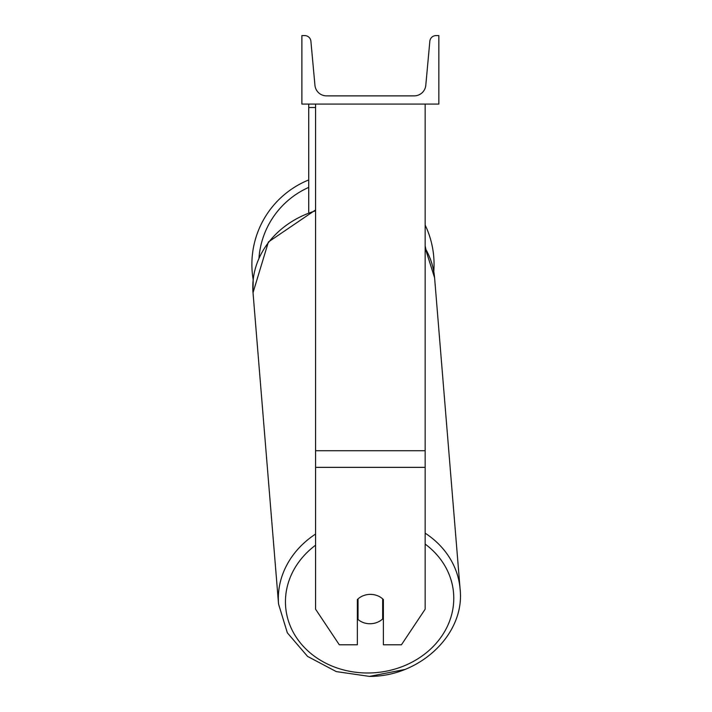 <?xml version="1.0" encoding="UTF-8"?>
<svg xmlns="http://www.w3.org/2000/svg" width="712" height="712" viewBox="0 0 712 712"><rect width="100%" height="100%" fill="white"/><g stroke="black" fill="none" stroke-linecap="round" stroke-linejoin="round"><path stroke-width="1.07" d="M425.153 467.348L315.576 467.348L315.576 609.196L339.304 644.787L357.353 644.787L357.353 599.557A17.124 14.827 0 0 1 370.365 594.369A17.124 14.827 0 0 1 383.376 599.557L383.376 644.787L401.435 644.787L425.153 609.196L425.153 104.086M315.576 467.348L315.576 104.086M308.732 212.283L308.732 107.512L315.576 107.512M308.732 104.086L308.732 107.512M425.153 225.063A91.083 91.083 0 0 1 433.777 271.459M315.576 534.053A91.083 78.818 175.3 0 0 278.552 604.043L253.027 292.694L253.178 279.647A91.083 91.083 0 0 1 308.732 179.94M438.85 104.086L301.879 104.086L301.879 35.6L304.754 35.6A6.168 6.168 0 0 1 310.895 41.198L314.944 85.289A11.641 11.641 0 0 0 326.532 95.871L414.197 95.871A11.641 11.641 0 0 0 425.794 85.289L429.843 41.198A6.168 6.168 0 0 1 435.975 35.6L438.85 35.6L438.85 104.086M357.353 613.157A17.124 14.818 175.3 0 0 357.522 613.299L358.029 619.458A17.124 14.818 175.3 0 0 370.347 623.748A17.124 14.818 175.3 0 0 382.656 618.959L382.656 598.881M358.029 619.458L358.029 598.917M382.656 612.311A17.124 14.818 175.3 0 0 383.376 611.546M357.522 613.299L357.522 599.397M425.153 450.714L315.576 450.714M425.803 249.031A84.239 84.239 0 0 0 425.153 245.854M308.732 187.381A84.239 84.239 0 0 0 258.981 257.94M425.153 544.075A84.239 72.891 -4.7 0 1 448.373 624.13A84.239 72.891 -4.7 0 1 369.617 672.973A84.239 72.891 -4.7 0 1 290.505 626.56A84.239 72.891 -4.7 0 1 315.576 545.196M315.576 209.924L268.388 241.991L253.027 292.694A91.083 78.818 -4.7 0 1 315.576 210.841M404.46 669.556L369.475 676.4C420.098 676.649 465.141 634.045 460.112 589.162A91.083 78.818 175.3 0 0 425.153 533.154M425.153 248.203A91.083 78.818 -4.7 0 1 434.596 277.813L460.112 589.162M278.552 604.043L287.337 632.817L307.557 656.402L336.26 671.585L369.475 676.4M425.153 247.883L434.596 277.813"/></g></svg>
